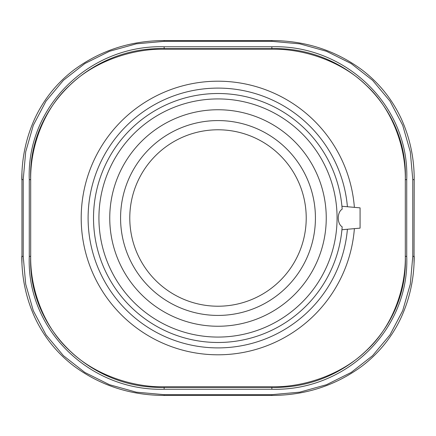 <?xml version="1.0" encoding="UTF-8"?>
<svg xmlns="http://www.w3.org/2000/svg" width="436" height="436" viewBox="0 0 436 436"><rect width="100%" height="100%" fill="white"/><g stroke="black" fill="none" stroke-linecap="round" stroke-linejoin="round"><path stroke-width="0.65" d="M341.933 229.734L342.015 228.84L341.933 229.734L360.076 228.148L360.076 207.852L341.933 206.266M342.173 209.176C341.857 205.312 341.857 205.312 342.173 209.176C341.857 205.312 341.857 205.312 342.173 209.176A124.483 124.483 0 0 0 213.585 93.593A124.483 124.483 0 0 0 93.517 218A124.483 124.483 0 0 0 213.585 342.407A124.483 124.483 0 0 0 342.173 226.824C336.946 223.723 336.946 212.278 342.173 209.176M98.928 218A119.072 119.072 0 0 0 277.536 321.119A119.072 119.072 0 0 0 277.536 114.881A119.072 119.072 0 0 0 98.928 218M129.781 218A88.219 88.219 0 0 0 218 306.219A88.219 88.219 0 0 0 306.219 218A88.219 88.219 0 0 0 218 129.781A88.219 88.219 0 0 0 129.781 218M120.576 218A97.424 97.424 0 0 0 218 315.424A97.424 97.424 0 0 0 315.424 218A97.424 97.424 0 0 0 218 120.576A97.424 97.424 0 0 0 120.576 218M347.41 206.746A129.895 129.895 0 0 0 212.365 88.225A129.895 129.895 0 0 0 88.105 218A129.895 129.895 0 0 0 212.365 347.775A129.895 129.895 0 0 0 347.41 229.254M109.752 218A108.248 108.248 0 0 0 218 326.248A108.248 108.248 0 0 0 326.248 218A108.248 108.248 0 0 0 218 109.752A108.248 108.248 0 0 0 109.752 218M414.042 263.388L414.2 179.714C414.26 157.919 409.84 137.351 400.935 118.014C391.817 98.759 378.797 82.687 361.88 69.798C335.573 50.456 305.565 40.712 271.851 40.559L271.851 41.338L299.739 43.84L326.52 51.29L351.138 63.542L372.589 80.322L390.002 101.152L402.701 125.301L410.298 151.804L412.778 179.572L414.2 179.714M412.778 256.428L410.298 284.196L402.695 310.699L390.002 334.848L372.589 355.678L351.138 372.458L326.52 384.71L299.739 392.16L271.851 394.662L271.851 395.441C305.413 395.288 335.311 385.626 361.558 366.447C370.099 360.005 377.723 352.648 384.427 344.375C390.89 336.374 396.335 327.698 400.76 318.351C409.78 298.916 414.26 278.228 414.2 256.286L412.778 256.428L412.778 179.572M21.953 172.716L21.958 263.377M164.149 394.662L136.261 392.16L109.48 384.71L84.862 372.458L63.411 355.678L45.998 334.848L33.3 310.699L25.702 284.196L23.222 256.428L21.8 256.286C21.74 278.081 26.16 298.649 35.065 317.986C44.183 337.241 57.203 353.313 74.12 366.202C100.427 385.544 130.435 395.288 164.149 395.441L164.149 394.662L271.851 394.662M23.222 179.572L25.702 151.804L33.305 125.301L45.998 101.152L63.411 80.322L84.867 63.542L109.48 51.29L136.261 43.84L164.149 41.338L164.149 40.559C130.593 40.712 100.689 50.374 74.442 69.553C65.901 75.995 58.282 83.352 51.573 91.625C45.115 99.626 39.665 108.302 35.234 117.649C26.22 137.084 21.74 157.772 21.8 179.714L23.222 179.572L23.222 256.428M271.851 389.223C345.459 391.484 409.655 330.183 406.728 256.428L406.728 179.572C409.655 105.817 345.454 44.521 271.851 46.777L164.149 46.777C90.546 44.521 26.345 105.812 29.272 179.572L29.272 256.428C26.345 330.183 90.541 391.484 164.149 389.223L271.851 389.223L271.851 387.332L164.149 387.332C91.32 389.561 27.8 329.131 30.694 256.286L30.694 179.714C27.8 106.864 91.326 46.439 164.149 48.669L164.149 46.777M30.694 180.226C30.035 145.477 44.799 107.894 69.864 85.184C93.233 62.343 130.413 48.674 164.149 49.159L164.149 48.669L271.851 48.669C344.68 46.445 408.2 106.869 405.306 179.714L405.306 256.286C408.2 329.131 344.68 389.561 271.851 387.332L271.851 386.841C305.587 387.326 342.767 373.657 366.136 350.817C391.201 328.106 405.965 290.523 405.306 255.774M30.694 255.774C30.035 290.523 44.799 328.106 69.864 350.817C93.233 373.657 130.413 387.326 164.149 386.841L271.851 386.841M405.306 180.226C405.965 145.477 391.201 107.894 366.136 85.184C342.767 62.343 305.587 48.674 271.851 49.159L271.851 46.777M164.149 49.159L271.851 49.159M164.149 41.338L271.851 41.338M406.728 256.428L405.306 256.286M164.149 386.841L164.149 389.223M30.694 256.286L29.272 256.428M30.694 179.714L29.272 179.572M405.306 179.714L406.728 179.572M354.381 207.356A136.8 136.8 0 0 0 218 81.2A136.8 136.8 0 0 0 81.2 218A136.8 136.8 0 0 0 218 354.8A136.8 136.8 0 0 0 354.381 228.644M271.851 395.441L164.149 395.441M164.149 40.559L271.851 40.559"/></g></svg>
